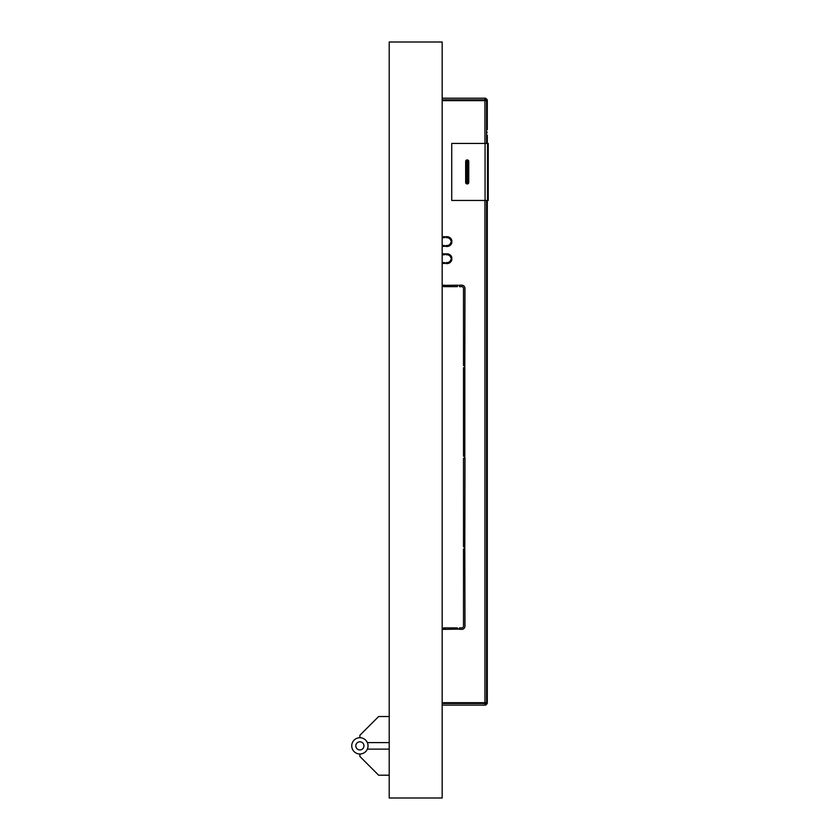 <?xml version="1.0" encoding="UTF-8"?>
<svg xmlns="http://www.w3.org/2000/svg" width="840" height="840" viewBox="0 0 840 840"><rect width="100%" height="100%" fill="white"/><g stroke="black" fill="none" stroke-linecap="round" stroke-linejoin="round"><path stroke-width="1.26" d="M442.166 705.127L485.678 705.127L487.305 703.5L442.166 703.091M442.166 236.702L444.843 236.702L442.166 236.702M446.197 237.678L445.998 236.702L447.048 236.702L445.841 236.933L447.048 237.678A3.906 3.906 180 0 1 450.881 240.797L450.891 240.797A3.906 3.906 180 0 0 447.058 237.678A3.906 3.906 180 0 1 450.891 240.797M447.058 246.477L447.048 246.477A4.893 4.893 180 0 0 451.899 242.183A4.893 4.893 180 0 1 447.048 246.477L445.988 246.477L446.187 245.501L445.851 246.246M444.99 246.246L442.166 246.477L444.99 246.246L444.644 245.501L442.166 245.501M446.197 254.793L445.998 253.806L447.048 253.806A4.893 4.893 180 0 1 451.899 258.111A4.893 4.893 180 0 0 447.048 253.806L445.841 254.037L447.048 254.793A3.906 3.906 180 0 1 450.881 257.901L450.891 257.901A3.906 3.906 180 0 0 447.058 254.793L447.058 254.793M444.843 253.806L442.166 253.806L444.843 253.806L444.644 254.793L444.843 253.806M444.99 263.351L442.166 263.582L444.99 263.351L444.644 262.605L442.166 262.605M447.048 263.582L447.058 263.582A4.893 4.893 180 0 0 451.899 259.287A4.893 4.893 180 0 1 447.048 263.582L445.988 263.582L446.187 262.605L445.851 263.351M487.305 99.845L486.56 100.243L487.305 99.845L485.678 98.207L442.166 98.207L484.943 98.207A1.628 1.617 90 0 1 486.56 99.845L442.166 100.243M486.56 99.845L484.943 100.653L487.305 100.653L487.305 129.581M457.37 286.639L457.8 285.169L443.006 285.411L443.562 286.639L457.37 286.639M443.583 286.639L443.132 285.169M447.048 245.501L447.058 245.501A3.906 3.906 180 0 0 450.881 242.382A3.906 3.906 180 0 1 447.058 245.501A3.906 3.906 180 0 0 450.891 242.382L451.899 242.183M447.048 262.605L447.058 262.605A3.906 3.906 180 0 0 450.891 259.486L451.742 259.109L450.881 259.486A3.906 3.906 180 0 1 447.048 262.605L446.187 262.605M451.899 240.996A4.893 4.893 180 0 0 447.048 236.702A4.893 4.893 180 0 1 451.899 240.996L451.742 241.185M467.786 167.822L466.641 167.674M464.814 456.781L463.512 456.194L463.502 367.721L464.751 367.143L463.502 367.721L463.502 456.194L464.804 456.781L464.814 367.132M464.814 457.758L463.502 458.346L463.502 546.819L464.804 547.407L464.971 457.926L463.512 458.346L463.512 546.819L464.814 547.407M443.132 629.37L457.947 629.139L457.37 627.9L443.562 627.9L443.153 629.37L443.583 627.9M464.814 548.394L463.512 548.982L463.502 626.105A1.796 1.796 180 0 1 461.706 627.9L459.532 627.9L458.955 629.139L461.706 629.37A3.255 3.255 180 0 0 464.971 626.105L464.804 548.394L463.502 548.982L463.512 626.105A1.796 1.796 180 0 1 461.717 627.9L461.706 627.9M459.532 286.639L461.706 286.639A1.796 1.796 180 0 1 463.502 288.435L463.502 365.558L464.804 366.156L464.971 288.435A3.255 3.255 180 0 0 461.706 285.169L459.102 285.169L459.532 286.639L459.113 285.169M442.166 100.653L484.943 100.653L484.943 143.419M444.843 236.702L444.644 237.678L444.843 236.702M442.166 237.678L443.804 237.678M442.166 254.793L443.804 254.793M442.166 702.681L486.56 702.681L486.56 200.456M464.814 366.156L463.512 365.558L463.512 288.435A1.796 1.796 180 0 0 461.717 286.639L461.706 286.639M459.543 627.9L459.113 629.37M451.668 242.015L450.891 242.382M487.253 132.426C487.305 128.751 487.305 128.751 487.253 132.426C487.305 128.751 487.305 128.751 487.253 132.426C487.305 136.101 487.305 136.101 487.253 132.426C487.305 136.101 487.305 136.101 487.253 132.426M487.305 200.456L487.305 702.681L486.56 702.681M443.804 262.605L444.644 262.605M443.804 245.501L444.644 245.501M465.665 182.532L467.786 182.532L467.376 160.944L466.641 161.343L466.641 182.532L467.376 183.918A1.386 1.386 0 0 0 468.762 182.532L468.762 161.343A1.386 1.386 0 0 0 467.376 159.957L467.05 159.957A1.386 1.386 0 0 0 465.665 161.343L465.665 182.532A1.386 1.386 0 0 0 467.05 183.918M451.731 143.419L451.731 200.456L488.261 200.456L488.261 143.419L451.731 143.419M467.618 167.853L467.618 161.343L467.05 160.944L466.809 167.748M443.719 285.169L443.719 286.639M443.719 627.9L443.719 629.37M444.696 285.169L444.696 286.639M444.696 627.9L444.696 629.37M359.887 754.005L359.887 756.452L378.63 775.194L389.214 775.194M368.036 745.857A8.148 8.148 0 0 1 359.887 754.005A8.148 8.148 0 0 1 351.74 745.857A8.148 8.148 0 0 0 359.887 754.005A8.148 8.148 0 0 0 368.036 745.857A8.148 8.148 0 0 0 359.887 737.72A8.148 8.148 0 0 0 351.74 745.857A8.148 8.148 0 0 1 359.887 737.72A8.148 8.148 0 0 1 368.036 745.857M389.214 749.123L367.353 749.123M389.214 742.602L367.353 742.602A8.148 8.148 0 0 0 359.887 737.72L359.887 735.273L378.63 716.53L389.214 716.53M389.214 798L389.214 42L442.166 42L442.166 798L389.214 798M442.166 703.5L484.943 703.5L484.943 705.127A1.628 1.617 -90 0 0 486.56 703.5L487.305 703.5M486.56 703.091L484.943 703.5L484.943 200.456M484.943 98.207L484.943 99.845L442.166 99.845M486.56 143.419L486.56 100.653M467.376 183.918L467.376 182.931L468.762 182.532M487.494 200.456L487.494 143.419M485.069 200.456L485.069 143.419M467.786 161.343L468.762 161.343M467.376 160.944L467.376 159.957M467.05 160.944L467.05 159.957M466.641 161.343L465.665 161.343M355.814 745.857A4.074 4.074 0 0 0 359.887 749.931A4.074 4.074 0 0 0 363.962 745.857A4.074 4.074 0 0 0 359.887 741.794A4.074 4.074 0 0 0 355.814 745.857M487.305 143.419L487.305 135.282"/></g></svg>
